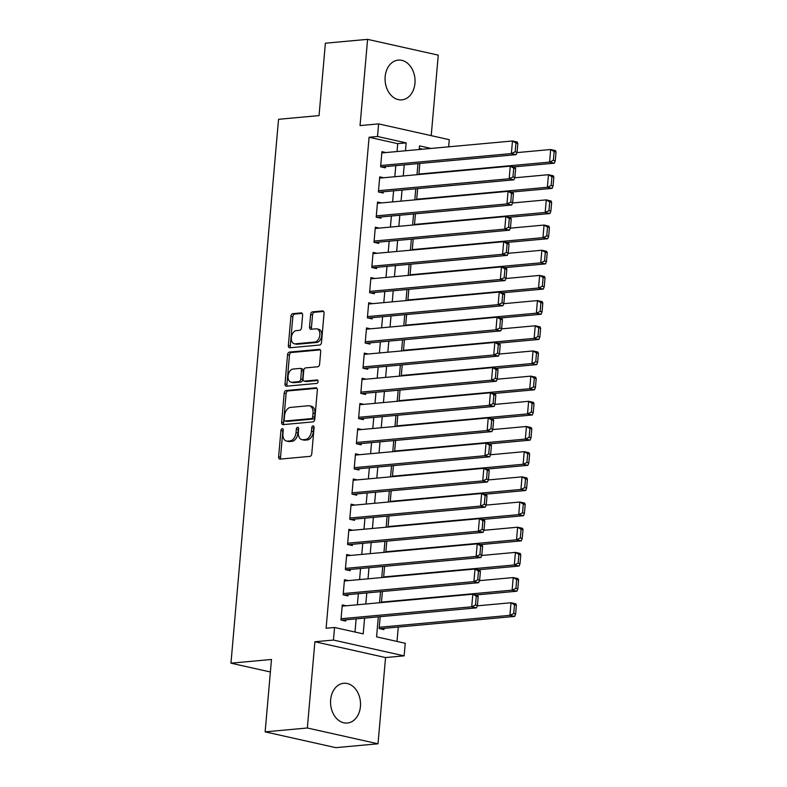 <?xml version="1.0" encoding="UTF-8"?>
<svg xmlns="http://www.w3.org/2000/svg" width="787" height="787" viewBox="0 0 787 787"><rect width="100%" height="100%" fill="white"/><g stroke="black" fill="none" stroke-linecap="round" stroke-linejoin="round"><path stroke-width="1.18" d="M282.238 428.689A1.761 1.131 -77.4 0 0 280.929 430.519L278.628 456.785A2.509 1.613 -77.4 0 0 279.739 459.087A2.509 1.613 -77.4 0 0 280.074 459.106L309.891 456.371A2.509 1.613 -77.4 0 0 311.77 453.755L314.062 427.489A1.761 1.131 -77.4 0 0 313.285 425.885A1.761 1.131 -77.4 0 0 313.059 425.865A1.761 1.131 -77.4 0 0 311.741 427.705L311.445 431.099A8.037 5.175 -77.4 0 1 305.454 439.5L302.965 439.726A8.037 5.175 -77.4 0 1 301.903 439.658A8.037 5.175 -77.4 0 1 298.362 432.299L298.657 428.905A1.761 1.131 -77.4 0 0 297.88 427.292A1.761 1.131 -77.4 0 0 297.643 427.282A1.761 1.131 -77.4 0 0 296.335 429.112L296.04 432.516A8.037 5.175 -77.4 0 1 290.039 440.907L287.56 441.133A8.037 5.175 -77.4 0 1 286.498 441.064A8.037 5.175 -77.4 0 1 282.946 433.706L283.241 430.312A1.761 1.131 -77.4 0 0 282.464 428.699A1.761 1.131 -77.4 0 0 282.238 428.689M283.231 429.771A1.761 1.131 -77.4 0 0 282.838 430.951L280.536 457.208A2.509 1.613 -77.4 0 0 280.949 459.028M314.052 426.947A1.761 1.131 -77.4 0 0 313.659 428.128L313.354 431.532L311.445 431.099M298.647 428.354A1.761 1.131 -77.4 0 0 298.243 429.545L297.948 432.939L296.04 432.516M385.158 76.654A19.96 14.943 84.8 0 0 401.872 99.851A19.96 14.943 84.8 0 0 414.956 83.304A19.96 14.943 84.8 0 0 398.242 60.107A19.96 14.943 84.8 0 0 385.158 76.654M330.638 699.83A19.96 14.943 84.8 0 0 347.352 723.037A19.96 14.943 84.8 0 0 360.436 706.49A19.96 14.943 84.8 0 0 343.722 683.283A19.96 14.943 84.8 0 0 330.638 699.83M302.602 315.213A2.509 1.613 -77.4 0 0 301.49 312.911A2.509 1.613 -77.4 0 0 301.165 312.892L292.794 313.659A2.509 1.613 -77.4 0 0 290.924 316.276L288.367 345.444A2.509 1.613 -77.4 0 0 289.478 347.746A2.509 1.613 -77.4 0 0 289.813 347.765L319.63 345.031A2.509 1.613 -77.4 0 0 321.509 342.414L324.057 313.246A2.509 1.613 -77.4 0 0 322.955 310.954A2.509 1.613 -77.4 0 0 322.621 310.924L312.508 311.849A2.509 1.613 -77.4 0 0 310.639 314.475L309.547 326.959A2.509 1.613 -77.4 0 0 310.658 329.251A2.509 1.613 -77.4 0 0 310.983 329.281L316 328.818A6.719 4.329 -77.4 0 1 316.886 328.877A6.719 4.329 -77.4 0 1 319.768 335.705A6.719 4.329 -77.4 0 1 314.839 342.04L295.204 343.84A6.719 4.329 -77.4 0 1 294.318 343.781A6.719 4.329 -77.4 0 1 291.436 336.954A6.719 4.329 -77.4 0 1 296.365 330.609L299.64 330.314A2.509 1.613 -77.4 0 0 301.51 327.687L302.602 315.213M397.032 151.547L397.72 143.657L369.073 137.253L377.514 136.476L378.616 123.893L449.279 139.683L448.659 146.825M265.14 731.861L307.343 727.995L378.006 743.794L335.803 747.65L265.14 731.861L271.476 659.467L230.955 663.175L278.539 119.299L319.05 115.6L325.385 43.206L367.588 39.35L360.043 125.586L378.616 123.893M378.006 743.794L385.551 657.548L314.889 641.759L307.343 727.995M314.889 641.759L333.452 640.057L334.554 627.475L363.2 633.869L364.588 618.1M369.073 137.253L326.113 628.242L334.554 627.475M286.065 390.519A2.509 1.613 -77.4 0 0 284.196 393.146L281.648 422.304A2.509 1.613 -77.4 0 0 282.749 424.606A2.509 1.613 -77.4 0 0 283.084 424.626L312.911 421.901A2.509 1.613 -77.4 0 0 314.78 419.274L317.338 390.116A2.509 1.613 -77.4 0 0 316.226 387.814A2.509 1.613 -77.4 0 0 315.892 387.794L286.065 390.519L287.983 390.942A2.509 1.613 -77.4 0 0 286.104 393.569L283.556 422.737A2.509 1.613 -77.4 0 0 283.959 424.547M285.002 383.869L287.56 354.711A2.509 1.613 -77.4 0 1 289.429 352.084L319.256 349.359A2.509 1.613 -77.4 0 1 319.591 349.379A2.509 1.613 -77.4 0 1 320.693 351.681L319.601 364.165A2.509 1.613 -77.4 0 1 317.732 366.781L305.641 367.893A2.509 1.613 -77.4 0 0 303.762 370.51L303.034 378.793A2.509 1.613 -77.4 0 0 304.146 381.095A2.509 1.613 -77.4 0 0 304.48 381.115L317.072 379.964A1.761 1.131 -77.4 0 1 317.309 379.973A1.761 1.131 -77.4 0 1 318.056 381.764A1.761 1.131 -77.4 0 1 316.767 383.417L286.448 386.191A2.509 1.613 -77.4 0 1 286.114 386.171A2.509 1.613 -77.4 0 1 285.002 383.869L286.921 384.302L289.468 355.134L287.56 354.711M431.217 135.649L438.261 55.139L367.588 39.35M346.241 605.783L342.276 604.898L340.948 620.008L345.729 621.071L345.837 619.812M348.444 580.609L344.48 579.724L343.152 594.824L347.933 595.897L348.041 594.638M350.648 555.425L346.683 554.54L345.355 569.65L350.136 570.713L350.245 569.454M352.851 530.251L348.887 529.366L347.559 544.466L352.34 545.539L352.448 544.279M355.055 505.067L351.091 504.182L349.762 519.292L354.543 520.355L354.652 519.095M357.259 479.893L353.284 479.008L351.966 494.108L356.737 495.18L356.855 493.921M359.452 454.709L355.488 453.824L354.17 468.934L358.941 469.996L359.059 468.737M361.656 429.535L357.692 428.649L356.373 443.75L361.144 444.822L361.263 443.563M363.86 404.351L359.895 403.465L358.577 418.576L363.348 419.638L363.456 418.379M366.063 379.177L362.099 378.291L360.78 393.392L365.552 394.464L365.66 393.205M368.267 353.993L364.302 353.107L362.984 368.218L367.755 369.28L367.863 368.021M370.47 328.818L366.506 327.933L365.188 343.034L369.959 344.106L370.067 342.847M372.674 303.634L368.709 302.749L367.391 317.859L372.162 318.922L372.271 317.663M374.878 278.46L370.913 277.575L369.595 292.675L374.366 293.748L374.474 292.489M377.081 253.276L373.117 252.391L371.789 267.501L376.57 268.564L376.678 267.305M379.285 228.102L375.32 227.217L373.992 242.317L378.773 243.39L378.881 242.13M381.488 202.918L377.524 202.033L376.196 217.143L380.977 218.206L381.085 216.946M383.692 177.744L379.728 176.859L378.399 191.959L383.18 193.031L383.289 191.772M354.996 632.04L356.147 618.877M357.377 604.77L358.351 593.693M359.58 579.586L360.544 568.519M361.784 554.412L362.748 543.335M363.988 529.228L364.952 518.161M366.191 504.054L367.155 492.977M368.395 478.87L369.359 467.803M370.598 453.696L371.562 442.619M372.802 428.512L373.766 417.444M374.996 403.337L375.97 392.26M377.199 378.154L378.173 367.086M379.403 352.979L380.377 341.902M381.606 327.795L382.58 316.728M383.81 302.621L384.784 291.544M386.014 277.437L386.988 266.37M388.217 252.263L389.191 241.186M390.421 227.079L391.385 216.012M392.624 201.905L393.589 190.828M394.828 176.721L395.792 165.654M385.896 152.56L381.931 151.675L380.603 166.785L385.384 167.847L385.492 166.588M397.012 641.425L398.271 627.052M422.57 149.205L419.304 148.477M380.19 616.674L379.147 628.547L383.928 629.61L384.036 628.351M382.393 591.499L381.42 602.567M384.597 566.315L383.623 577.392M386.801 541.141L385.827 552.208M389.004 515.957L388.03 527.034M391.208 490.783L390.234 501.85M393.411 465.599L392.438 476.676M395.605 440.425L394.641 451.492M397.809 415.241L396.845 426.318M400.012 390.067L399.048 401.134M402.216 364.883L401.252 375.96M404.42 339.709L403.456 350.776M406.623 314.525L405.659 325.602M408.827 289.35L407.863 300.418M411.03 264.166L410.057 275.243M413.234 238.992L412.26 250.059M415.438 213.808L414.464 224.885M417.641 188.634L416.667 199.701M419.845 163.45L418.871 174.527M230.955 663.175L270.374 671.98M378.321 616.841L376.57 636.86L405.226 643.264L404.125 655.856L333.452 640.057M385.551 657.548L404.125 655.856M405.472 150.77L406.161 142.88L377.514 136.476M365.817 603.993L366.791 592.926M368.021 578.819L368.985 567.742M370.224 553.635L371.189 542.568M372.428 528.461L373.392 517.384M374.632 503.277L375.596 492.209M376.835 478.103L377.799 467.025M379.039 452.918L380.003 441.851M381.242 427.744L382.207 416.667M383.436 402.56L384.41 391.493M385.64 377.386L386.614 366.309M387.843 352.202L388.817 341.135M390.047 327.028L391.021 315.951M392.251 301.844L393.225 290.777M394.454 276.67L395.428 265.593M396.658 251.486L397.622 240.419M398.861 226.312L399.826 215.235M401.065 201.128L402.029 190.06M403.269 175.954L404.233 164.876M431.01 148.438L419.53 145.87L419.205 149.52M417.976 163.617L417.012 174.694M415.772 188.801L414.808 199.878M413.568 213.975L412.604 225.052M411.365 239.159L410.401 250.236M409.161 264.334L408.197 275.411M406.958 289.518L405.994 300.595M404.754 314.692L403.79 325.769M402.56 339.876L401.586 350.953M400.357 365.05L399.383 376.127M398.153 390.234L397.179 401.311M395.95 415.408L394.976 426.485M393.746 440.592L392.772 451.669M391.542 465.766L390.568 476.843M389.339 490.95L388.375 502.027M387.135 516.124L386.171 527.201M384.932 541.308L383.967 552.385M382.728 566.483L381.764 577.56M380.524 591.667L379.56 602.744M397.72 143.657L406.161 142.88M286.498 441.064L288.406 441.497A8.037 5.175 -77.4 0 0 289.468 441.556L287.56 441.133M297.948 432.939A8.037 5.175 -77.4 0 1 291.957 441.33L289.468 441.556M301.903 439.658L303.821 440.081A8.037 5.175 -77.4 0 0 304.874 440.149L302.965 439.726M313.354 431.532A8.037 5.175 -77.4 0 1 307.363 439.923L304.874 440.149M316.925 388.296L287.983 390.942M284.205 419.373A1.761 1.131 -77.4 0 0 284.983 420.986A1.761 1.131 -77.4 0 0 285.209 420.996L311.386 418.605A1.761 1.131 -77.4 0 0 312.705 416.766L313.019 413.185A8.037 5.175 -77.4 0 0 309.468 405.826A8.037 5.175 -77.4 0 0 308.406 405.758L290.511 407.4A8.037 5.175 -77.4 0 0 284.52 415.792L284.205 419.373M286.675 421.33A1.761 1.131 -77.4 0 0 286.891 421.409A1.761 1.131 -77.4 0 0 287.117 421.429L285.209 420.996M309.468 405.826L311.377 406.249A8.037 5.175 -77.4 0 1 314.928 413.608L314.613 417.199A1.761 1.131 -77.4 0 1 313.305 419.028L287.117 421.429M320.289 349.871L291.338 352.517A2.509 1.613 -77.4 0 0 289.468 355.134M305.75 381.4A2.509 1.613 -77.4 0 0 306.054 381.518A2.509 1.613 -77.4 0 0 306.389 381.538L317.899 380.485M293.089 369.034A6.719 4.329 -77.4 0 0 288.16 375.379A6.719 4.329 -77.4 0 0 291.042 382.207A6.719 4.329 -77.4 0 0 291.928 382.256L298.844 381.626A2.509 1.613 -77.4 0 0 300.723 379.009L301.441 370.726A2.509 1.613 -77.4 0 0 300.339 368.424A2.509 1.613 -77.4 0 0 300.004 368.405L293.089 369.034M291.042 382.207L292.951 382.63A6.719 4.329 -77.4 0 0 293.836 382.689L291.928 382.256M300.339 368.424L302.247 368.857A2.509 1.613 -77.4 0 1 303.349 371.149L302.631 379.432A2.509 1.613 -77.4 0 1 300.752 382.059L293.836 382.689M286.921 384.302A2.509 1.613 -77.4 0 0 287.324 386.112M294.318 343.781L296.227 344.204A6.719 4.329 -77.4 0 0 297.122 344.263L295.204 343.84M316.886 328.877L318.794 329.3A6.719 4.329 -77.4 0 1 321.676 336.128A6.719 4.329 -77.4 0 1 316.748 342.463L297.122 344.263M323.654 311.436L314.426 312.282A2.509 1.613 -77.4 0 0 312.547 314.898L311.455 327.382A2.509 1.613 -77.4 0 0 311.859 329.192M302.198 313.393L294.702 314.082A2.509 1.613 -77.4 0 0 292.833 316.708L290.275 345.867A2.509 1.613 -77.4 0 0 290.688 347.687M379.964 628.724L514.688 616.408L509.917 615.336L379.265 627.288M477.276 605.833L511.019 602.744L515.79 603.816L516.39 605.183L514.482 604.76L513.704 613.565L515.623 613.998L516.39 605.183M513.704 613.565L509.917 615.336L511.019 602.744L514.482 604.76M515.623 613.998L514.688 616.408M342.168 606.157L472.82 594.215L477.591 595.277L478.191 596.644L476.283 596.221L475.505 605.036L477.424 605.459L478.191 596.644M341.765 620.186L476.489 607.869L471.718 606.797L472.82 594.215L476.283 596.221M341.066 618.749L471.718 606.797L475.505 605.036M476.489 607.869L477.424 605.459M476.135 594.952L516.892 591.224L512.121 590.161L381.469 602.104M479.48 580.658L513.222 577.569L517.994 578.632L518.594 579.999L516.685 579.576L515.908 588.391L517.826 588.814L518.594 579.999M515.908 588.391L512.121 590.161L513.222 577.569L516.685 579.576M517.826 588.814L516.892 591.224M478.339 569.778L519.095 566.05L514.324 564.977L383.663 576.93M481.683 555.474L515.426 552.385L520.197 553.458L520.797 554.825L518.889 554.402L518.112 563.207L520.02 563.64L520.797 554.825M518.112 563.207L514.324 564.977L515.426 552.385L518.889 554.402M520.02 563.64L519.095 566.05M480.542 544.594L521.299 540.866L516.528 539.803L385.866 551.746M483.887 530.3L517.63 527.211L522.401 528.274L523.001 529.641L521.092 529.218L520.315 538.033L522.224 538.456L523.001 529.641M520.315 538.033L516.528 539.803L517.63 527.211L521.092 529.218M522.224 538.456L521.299 540.866M482.746 519.42L523.503 515.692L518.731 514.619L388.07 526.572M486.091 505.116L519.833 502.027L524.604 503.1L525.204 504.467L523.296 504.044L522.519 512.849L524.427 513.281L525.204 504.467M522.519 512.849L518.731 514.619L519.833 502.027L523.296 504.044M524.427 513.281L523.503 515.692M344.372 580.983L475.023 569.031L479.795 570.103L480.395 571.47L478.486 571.037L477.709 579.852L479.627 580.275L480.395 571.47M343.968 595.011L478.693 582.685L473.922 581.623L475.023 569.031L478.486 571.037M343.27 593.565L473.922 581.623L477.709 579.852M478.693 582.685L479.627 580.275M346.565 555.799L477.227 543.856L481.998 544.919L482.598 546.286L480.69 545.863L479.913 554.678L481.821 555.101L482.598 546.286M346.172 569.827L480.896 557.511L476.125 556.439L477.227 543.856L480.69 545.863M345.473 568.391L476.125 556.439L479.913 554.678M480.896 557.511L481.821 555.101M348.769 530.625L479.431 518.672L484.202 519.745L484.802 521.112L482.893 520.679L482.116 529.494L484.025 529.917L484.802 521.112M348.375 544.653L483.1 532.327L478.329 531.264L479.431 518.672L482.893 520.679M347.667 543.207L478.329 531.264L482.116 529.494M483.1 532.327L484.025 529.917M350.972 505.441L481.634 493.498L486.405 494.561L487.005 495.928L485.097 495.505L484.32 504.319L486.228 504.742L487.005 495.928M350.569 519.469L485.304 507.153L480.532 506.08L481.634 493.498L485.097 495.505M349.871 518.033L480.532 506.08L484.32 504.319M485.304 507.153L486.228 504.742M484.949 494.236L525.706 490.508L520.935 489.445L390.273 501.388M488.294 479.942L522.037 476.853L526.808 477.916L527.408 479.283L525.49 478.86L524.722 487.674L526.631 488.097L527.408 479.283M524.722 487.674L520.935 489.445L522.037 476.853L525.49 478.86M526.631 488.097L525.706 490.508M353.176 480.267L483.838 468.314L488.609 469.386L489.209 470.754L487.301 470.321L486.523 479.135L488.432 479.558L489.209 470.754M352.773 494.295L487.507 481.969L482.736 480.906L483.838 468.314L487.301 470.321M352.074 492.849L482.736 480.906L486.523 479.135M487.507 481.969L488.432 479.558M487.153 469.062L527.91 465.333L523.139 464.261L392.477 476.214M490.498 454.758L524.231 451.669L529.012 452.741L529.612 454.109L527.693 453.686L526.926 462.49L528.834 462.923L529.612 454.109M526.926 462.49L523.139 464.261L524.231 451.669L527.693 453.686M528.834 462.923L527.91 465.333M355.38 455.083L486.041 443.14L490.813 444.202L491.413 445.57L489.494 445.147L488.727 453.961L490.635 454.384L491.413 445.57M354.976 469.111L489.711 456.794L484.94 455.722L486.041 443.14L489.494 445.147M354.278 467.675L484.94 455.722L488.727 453.961M489.711 456.794L490.635 454.384M489.357 443.878L530.113 440.149L525.332 439.087L394.68 451.03M492.692 429.584L526.434 426.495L531.215 427.557L531.805 428.925L529.897 428.502L529.13 437.316L531.038 437.739L531.805 428.925M529.13 437.316L525.332 439.087L526.434 426.495L529.897 428.502M531.038 437.739L530.113 440.149M357.583 429.909L488.235 417.956L493.016 419.028L493.616 420.396L491.698 419.963L490.931 428.777L492.839 429.2L493.616 420.396M357.18 443.937L491.914 431.61L487.143 430.548L488.235 417.956L491.698 419.963M356.481 442.491L487.143 430.548L490.931 428.777M491.914 431.61L492.839 429.2M491.56 418.704L532.317 414.975L527.536 413.903L396.884 425.856M494.895 404.4L528.638 401.311L533.419 402.383L534.009 403.751L532.101 403.328L531.333 412.132L533.242 412.565L534.009 403.751M531.333 412.132L527.536 413.903L528.638 401.311L532.101 403.328M533.242 412.565L532.317 414.975M359.787 404.725L490.439 392.782L495.22 393.844L495.81 395.212L493.902 394.789L493.134 403.603L495.043 404.026L495.81 395.212M359.384 418.753L494.118 406.436L489.337 405.364L490.439 392.782L493.902 394.789M358.685 417.317L489.337 405.364L493.134 403.603M494.118 406.436L495.043 404.026M493.764 393.52L534.521 389.791L529.74 388.729L399.088 400.672M497.099 379.226L530.841 376.137L535.622 377.199L536.213 378.567L534.304 378.144L533.537 386.958L535.445 387.381L536.213 378.567M533.537 386.958L529.74 388.729L530.841 376.137L534.304 378.144M535.445 387.381L534.521 389.791M361.99 379.55L492.642 367.598L497.423 368.67L498.014 370.038L496.105 369.605L495.338 378.419L497.246 378.842L498.014 370.038M361.587 393.579L496.322 381.252L491.541 380.19L492.642 367.598L496.105 369.605M360.889 392.133L491.541 380.19L495.338 378.419M496.322 381.252L497.246 378.842M495.967 368.346L536.724 364.617L531.943 363.545L401.291 375.497M499.302 354.042L533.045 350.953L537.826 352.025L538.416 353.393L536.508 352.97L535.74 361.774L537.649 362.207L538.416 353.393M535.74 361.774L531.943 363.545L533.045 350.953L536.508 352.97M537.649 362.207L536.724 364.617M364.194 354.366L494.846 342.424L499.627 343.486L500.217 344.854L498.309 344.431L497.541 353.245L499.45 353.668L500.217 344.854M363.791 368.395L498.525 356.078L493.744 355.006L494.846 342.424L498.309 344.431M363.092 366.958L493.744 355.006L497.541 353.245M498.525 356.078L499.45 353.668M498.171 343.162L538.928 339.433L534.147 338.371L403.495 350.313M501.506 328.868L535.249 325.779L540.03 326.841L540.62 328.209L538.711 327.786L537.944 336.6L539.852 337.023L540.62 328.209M537.944 336.6L534.147 338.371L535.249 325.779L538.711 327.786M539.852 337.023L538.928 339.433M366.398 329.192L497.05 317.24L501.831 318.312L502.421 319.679L500.512 319.247L499.745 328.061L501.653 328.484L502.421 319.679M365.994 343.221L500.729 330.894L495.948 329.832L497.05 317.24L500.512 319.247M365.296 341.774L495.948 329.832L499.745 328.061M500.729 330.894L501.653 328.484M500.365 317.987L541.122 314.259L536.35 313.187L405.698 325.139M503.71 303.684L537.452 300.595L542.223 301.667L542.823 303.034L540.915 302.611L540.148 311.416L542.056 311.849L542.823 303.034M540.148 311.416L536.35 313.187L537.452 300.595L540.915 302.611M542.056 311.849L541.122 314.259M368.601 304.008L499.253 292.066L504.024 293.128L504.624 294.495L502.716 294.072L501.949 302.887L503.857 303.31L504.624 294.495M368.198 318.037L502.932 305.72L498.151 304.648L499.253 292.066L502.716 294.072M367.499 316.6L498.151 304.648L501.949 302.887M502.932 305.72L503.857 303.31M502.568 292.803L543.325 289.075L538.554 288.012L407.902 299.955M505.913 278.509L539.656 275.42L544.427 276.483L545.027 277.85L543.119 277.427L542.351 286.242L544.26 286.665L545.027 277.85M542.351 286.242L538.554 288.012L539.656 275.42L543.119 277.427M544.26 286.665L543.325 289.075M504.772 267.629L545.529 263.901L540.758 262.828L410.106 274.781M508.117 253.325L541.859 250.236L546.631 251.309L547.231 252.676L545.322 252.253L544.545 261.058L546.463 261.491L547.231 252.676M544.545 261.058L540.758 262.828L541.859 250.236L545.322 252.253M546.463 261.491L545.529 263.901M506.976 242.445L547.732 238.717L542.961 237.654L412.309 249.597M510.32 228.151L544.063 225.062L548.834 226.125L549.434 227.492L547.526 227.069L546.749 235.884L548.667 236.307L549.434 227.492M546.749 235.884L542.961 237.654L544.063 225.062L547.526 227.069M548.667 236.307L547.732 238.717M509.179 217.271L549.936 213.543L545.165 212.47L414.503 224.423M512.524 202.967L546.267 199.878L551.038 200.951L551.638 202.318L549.729 201.895L548.952 210.7L550.861 211.132L551.638 202.318M548.952 210.7L545.165 212.47L546.267 199.878L549.729 201.895M550.861 211.132L549.936 213.543M511.383 192.087L552.14 188.359L547.368 187.296L416.707 199.239M514.728 177.793L548.47 174.704L553.241 175.767L553.841 177.134L551.933 176.711L551.156 185.525L553.064 185.948L553.841 177.134M551.156 185.525L547.368 187.296L548.47 174.704L551.933 176.711M553.064 185.948L552.14 188.359M513.586 166.913L554.343 163.184L549.572 162.112L418.91 174.065M516.931 152.609L550.674 149.52L555.445 150.592L556.045 151.96L554.137 151.537L553.359 160.341L555.268 160.774L556.045 151.96M553.359 160.341L549.572 162.112L550.674 149.52L554.137 151.537M555.268 160.774L554.343 163.184M370.805 278.834L501.457 266.882L506.228 267.954L506.828 269.321L504.92 268.888L504.152 277.703L506.061 278.126L506.828 269.321M370.402 292.862L505.126 280.536L500.355 279.474L501.457 266.882L504.92 268.888M369.703 291.416L500.355 279.474L504.152 277.703M505.126 280.536L506.061 278.126M373.008 253.65L503.66 241.707L508.432 242.77L509.032 244.137L507.123 243.714L506.346 252.529L508.264 252.952L509.032 244.137M372.605 267.678L507.33 255.362L502.559 254.29L503.66 241.707L507.123 243.714M371.907 266.242L502.559 254.29L506.346 252.529M507.33 255.362L508.264 252.952M375.212 228.476L505.864 216.523L510.635 217.596L511.235 218.963L509.327 218.53L508.55 227.345L510.468 227.768L511.235 218.963M374.809 242.504L509.533 230.178L504.762 229.115L505.864 216.523L509.327 218.53M374.11 241.058L504.762 229.115L508.55 227.345M509.533 230.178L510.468 227.768M377.406 203.292L508.068 191.349L512.839 192.412L513.439 193.779L511.53 193.356L510.753 202.17L512.662 202.593L513.439 193.779M377.012 217.32L511.737 205.004L506.966 203.931L508.068 191.349L511.53 193.356M376.304 215.884L506.966 203.931L510.753 202.17M511.737 205.004L512.662 202.593M379.609 178.118L510.271 166.165L515.042 167.238L515.642 168.605L513.734 168.172L512.957 176.986L514.865 177.409L515.642 168.605M379.206 192.146L513.941 179.82L509.169 178.757L510.271 166.165L513.734 168.172M378.508 190.7L509.169 178.757L512.957 176.986M513.941 179.82L514.865 177.409M381.813 152.934L512.475 140.991L517.246 142.054L517.846 143.421L515.938 142.998L515.16 151.812L517.069 152.235L517.846 143.421M381.41 166.962L516.144 154.645L511.373 153.573L512.475 140.991L515.938 142.998M380.711 165.526L511.373 153.573L515.16 151.812M516.144 154.645L517.069 152.235M282.838 430.951L280.929 430.519M313.659 428.128L311.741 427.705M298.243 429.545L296.335 429.112M291.957 441.33L290.039 440.907M307.363 439.923L305.454 439.5M280.536 457.208L278.628 456.785M316.531 387.932L315.892 387.794M283.556 422.737L281.648 422.304M286.104 393.569L284.196 393.146M313.305 419.028L311.386 418.605M314.613 417.199L312.705 416.766M314.928 413.608L313.019 413.185M291.338 352.517L289.429 352.084M319.896 349.507L319.256 349.359M306.389 381.538L304.48 381.115M300.752 382.059L298.844 381.626M302.631 379.432L300.723 379.009M303.349 371.149L301.441 370.726M316.748 342.463L314.839 342.04M311.455 327.382L309.547 326.959M312.547 314.898L310.639 314.475M314.426 312.282L312.508 311.849M323.26 311.072L322.621 310.924M290.275 345.867L288.367 345.444M292.833 316.708L290.924 316.276M294.702 314.082L292.794 313.659M301.805 313.029L301.165 312.892M286.891 421.409L284.983 420.986M306.054 381.518L304.146 381.095"/></g></svg>
